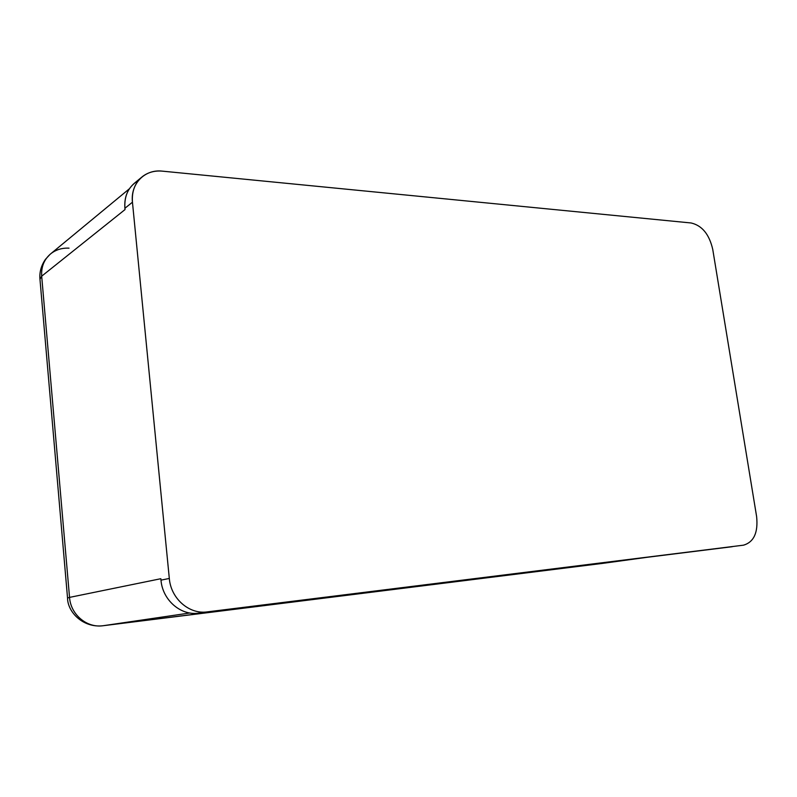 <?xml version="1.0" encoding="UTF-8"?>
<svg xmlns="http://www.w3.org/2000/svg" width="797" height="797" viewBox="0 0 797 797"><rect width="100%" height="100%" fill="white"/><g stroke="black" fill="none" stroke-linecap="round" stroke-linejoin="round"><path stroke-width="1.2" d="M39.97 279.269L41.683 276.18L69.538 597.391L67.546 597.999L69.538 597.391C70.664 614.626 86.913 628.166 103.062 625.735L647.094 557.302L103.062 625.735C86.913 628.166 70.664 614.626 69.538 597.391L160.845 578.712L160.994 580.136L169.313 578.453L132.451 202.209L124.91 208.256L125.029 209.571L41.683 276.18L39.97 279.269L67.536 597.959M69.02 248.156C62.176 247.827 56.179 249.62 51.048 253.526C44.224 259.145 41.095 266.706 41.683 276.18C41.095 266.706 44.224 259.145 51.048 253.526L129.393 188.779M102.833 625.765L603.867 563.22M189.875 612.983L103.062 625.735L189.875 612.983M141.388 177.452L134.872 182.852C127.44 188.989 124.123 197.457 124.9 208.256C124.133 195.554 128.636 186.309 138.429 180.52M732.333 546.692L198.563 613.142C180.77 615.842 162.508 600.071 160.984 580.146C162.508 600.071 180.77 615.842 198.563 613.142L743.541 545.168C753.882 542.099 758.246 532.575 756.622 516.595C758.246 532.675 753.842 542.199 743.402 545.188L207.25 611.887C189.307 614.607 170.877 598.627 169.313 578.453C170.877 598.627 189.307 614.607 207.25 611.887L743.541 545.168M604.435 563.14L647.164 557.292M124.91 208.256L125.029 209.571L41.683 276.18L69.538 597.391L160.845 578.712L160.994 580.136M162.379 171.146C154.757 170.468 148.122 172.272 142.464 176.555C134.992 182.732 131.654 191.28 132.451 202.209C130.28 183.689 144.865 168.994 162.379 171.146L691.138 222.981C702.077 225.531 709.28 234.348 712.747 249.411C709.28 234.348 702.077 225.531 691.138 222.981L162.379 171.146M712.747 249.411L756.622 516.595L712.747 249.411M169.313 578.453L132.451 202.209M39.94 278.97C39.392 272.056 41.235 265.511 45.449 259.344L50.022 254.373M102.962 625.755C82.669 628.116 67.476 611.638 67.546 597.999"/></g></svg>
